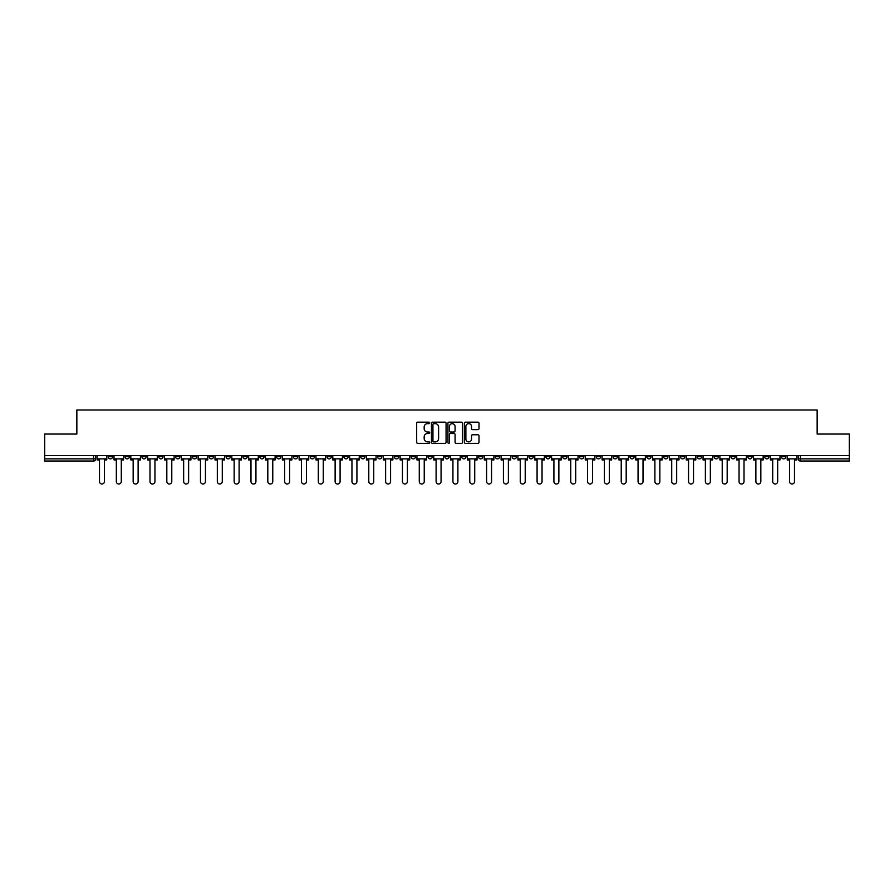 <?xml version="1.0" encoding="UTF-8"?>
<svg xmlns="http://www.w3.org/2000/svg" width="894" height="894" viewBox="0 0 894 894"><rect width="100%" height="100%" fill="white"/><g stroke="black" fill="none" stroke-linecap="round" stroke-linejoin="round"><path stroke-width="1.34" d="M429.735 422.907A0.738 0.738 0 0 0 428.997 422.169L417.744 422.169A1.062 1.062 0 0 0 416.682 423.231L416.682 442.295A1.062 1.062 0 0 0 417.744 443.346L428.997 443.346A0.738 0.738 0 0 0 429.735 442.608A0.738 0.738 0 0 0 428.997 441.871L427.544 441.871A3.386 3.386 0 0 1 424.158 438.473L424.158 436.887A3.386 3.386 0 0 1 427.544 433.501L428.997 433.501A0.738 0.738 0 0 0 429.735 432.763A0.738 0.738 0 0 0 428.997 432.014L427.544 432.014A3.386 3.386 0 0 1 424.158 428.628L424.158 427.041A3.386 3.386 0 0 1 427.544 423.655L428.997 423.655A0.738 0.738 0 0 0 429.735 422.907M663.627 455.527L663.627 456.711L667.952 456.711A2.157 2.157 0 0 1 665.784 458.868A2.157 2.157 0 0 1 663.627 456.711L663.627 455.527M562.65 455.527L562.65 456.711L566.964 456.711A2.157 2.157 0 0 1 564.807 458.868A2.157 2.157 0 0 1 562.65 456.711L562.65 455.527M545.821 455.527L545.821 456.711L550.134 456.711A2.157 2.157 0 0 1 547.977 458.868A2.157 2.157 0 0 1 545.821 456.711L545.821 455.527M444.843 455.527L444.843 456.711L449.157 456.711A2.157 2.157 0 0 1 447 458.868A2.157 2.157 0 0 1 444.843 456.711L444.843 455.527M428.014 455.527L428.014 456.711L432.327 456.711A2.157 2.157 0 0 1 430.17 458.868A2.157 2.157 0 0 1 428.014 456.711L428.014 455.527M411.184 455.527L411.184 456.711L415.498 456.711A2.157 2.157 0 0 1 413.341 458.868A2.157 2.157 0 0 1 411.184 456.711L411.184 455.527M377.525 455.527L377.525 456.711L381.839 456.711A2.157 2.157 0 0 1 379.682 458.868A2.157 2.157 0 0 1 377.525 456.711L377.525 455.527M343.866 456.711L343.866 455.527L343.866 456.711A2.157 2.157 0 0 0 346.023 458.868A2.157 2.157 0 0 1 343.866 456.711L348.179 456.711A2.157 2.157 0 0 1 346.023 458.868A2.157 2.157 0 0 0 348.179 456.711L348.179 455.527L348.179 456.711M327.036 456.711L327.036 455.527L327.036 456.711A2.157 2.157 0 0 0 329.193 458.868A2.157 2.157 0 0 1 327.036 456.711L331.35 456.711A2.157 2.157 0 0 1 329.193 458.868M310.207 456.711L310.207 455.527L310.207 456.711A2.157 2.157 0 0 0 312.364 458.868A2.157 2.157 0 0 1 310.207 456.711L314.52 456.711A2.157 2.157 0 0 1 312.364 458.868A2.157 2.157 0 0 0 314.52 456.711L314.52 455.527L314.52 456.711M293.377 455.527L293.377 456.711L297.691 456.711A2.157 2.157 0 0 1 295.534 458.868A2.157 2.157 0 0 1 293.377 456.711L293.377 455.527M276.548 455.527L276.548 456.711L280.861 456.711A2.157 2.157 0 0 1 278.704 458.868A2.157 2.157 0 0 1 276.548 456.711L276.548 455.527M259.718 455.527L259.718 456.711L264.032 456.711A2.157 2.157 0 0 1 261.875 458.868A2.157 2.157 0 0 1 259.718 456.711L259.718 455.527M242.889 456.711L242.889 455.527L242.889 456.711A2.157 2.157 0 0 0 245.045 458.868A2.157 2.157 0 0 1 242.889 456.711L247.202 456.711A2.157 2.157 0 0 1 245.045 458.868M209.218 456.711L209.218 455.527L209.218 456.711A2.157 2.157 0 0 0 211.386 458.868A2.157 2.157 0 0 1 209.218 456.711L213.543 456.711A2.157 2.157 0 0 1 211.386 458.868A2.157 2.157 0 0 0 213.543 456.711L213.543 455.527L213.543 456.711M192.389 456.711L192.389 455.527L192.389 456.711A2.157 2.157 0 0 0 194.546 458.868A2.157 2.157 0 0 1 192.389 456.711L196.714 456.711A2.157 2.157 0 0 1 194.546 458.868A2.157 2.157 0 0 0 196.714 456.711L196.714 455.527L196.714 456.711M175.559 456.711L175.559 455.527L175.559 456.711A2.157 2.157 0 0 0 177.716 458.868A2.157 2.157 0 0 1 175.559 456.711L179.884 456.711A2.157 2.157 0 0 1 177.716 458.868A2.157 2.157 0 0 0 179.884 456.711L179.884 455.527L179.884 456.711M158.73 456.711L158.73 455.527L158.73 456.711A2.157 2.157 0 0 0 160.886 458.868A2.157 2.157 0 0 1 158.73 456.711L163.054 456.711A2.157 2.157 0 0 1 160.886 458.868M141.9 456.711L141.9 455.527L141.9 456.711A2.157 2.157 0 0 0 144.057 458.868A2.157 2.157 0 0 1 141.9 456.711L146.214 456.711A2.157 2.157 0 0 1 144.057 458.868A2.157 2.157 0 0 0 146.214 456.711L146.214 455.527L146.214 456.711M125.071 456.711L125.071 455.527L125.071 456.711A2.157 2.157 0 0 0 127.227 458.868A2.157 2.157 0 0 1 125.071 456.711L129.384 456.711A2.157 2.157 0 0 1 127.227 458.868A2.157 2.157 0 0 0 129.384 456.711L129.384 455.527L129.384 456.711M477.944 429.634A1.062 1.062 0 0 0 479.005 428.572L479.005 423.231A1.062 1.062 0 0 0 477.944 422.169L465.45 422.169A1.062 1.062 0 0 0 464.388 423.231L464.388 442.295A1.062 1.062 0 0 0 465.45 443.346L477.944 443.346A1.062 1.062 0 0 0 479.005 442.295L479.005 435.825A1.062 1.062 0 0 0 477.944 434.775L472.602 434.775A1.062 1.062 0 0 0 471.54 435.825L471.54 439.032A2.827 2.827 0 0 1 468.713 441.871A2.827 2.827 0 0 1 465.875 439.032L465.875 426.483A2.827 2.827 0 0 1 468.713 423.655A2.827 2.827 0 0 1 471.54 426.483L471.54 428.572A1.062 1.062 0 0 0 472.602 429.634L477.944 429.634M44.7 455.527L44.7 434.059L76.85 434.059L76.85 410L817.15 410L817.15 434.059L849.3 434.059L849.3 455.527L44.7 455.527L44.7 458.868L95.725 458.868L95.725 455.527L95.725 458.868A2.157 2.157 0 0 1 93.568 461.025L44.7 461.025L44.7 458.868M446.072 423.231A1.062 1.062 0 0 0 445.011 422.169L432.517 422.169A1.062 1.062 0 0 0 431.456 423.231L431.456 442.295A1.062 1.062 0 0 0 432.517 443.346L445.011 443.346A1.062 1.062 0 0 0 446.072 442.295L446.072 423.231M448.989 422.169L461.483 422.169A1.062 1.062 0 0 1 462.544 423.231L462.544 442.295A1.062 1.062 0 0 1 461.483 443.346L456.13 443.346A1.062 1.062 0 0 1 455.08 442.295L455.08 434.562A1.062 1.062 0 0 0 454.018 433.501L450.464 433.501A1.062 1.062 0 0 0 449.414 434.562L449.414 442.608A0.738 0.738 0 0 1 448.665 443.346A0.738 0.738 0 0 1 447.928 442.608L447.928 423.231A1.062 1.062 0 0 1 448.989 422.169M798.275 455.527L798.275 458.868L849.3 458.868L849.3 461.025L800.432 461.025A2.157 2.157 0 0 1 798.275 458.868A2.157 2.157 0 0 0 800.432 461.025L800.432 455.527M849.3 455.527L849.3 458.868M785.759 455.527L785.759 456.711A2.157 2.157 0 0 1 783.602 458.868A2.157 2.157 0 0 1 781.445 456.711L785.759 456.711M781.445 455.527L781.445 456.711M768.929 455.527L768.929 456.711A2.157 2.157 0 0 1 766.773 458.868A2.157 2.157 0 0 1 764.616 456.711L768.929 456.711M764.616 455.527L764.616 456.711M752.1 456.711L752.1 455.527L752.1 456.711A2.157 2.157 0 0 1 749.943 458.868A2.157 2.157 0 0 1 747.786 456.711L752.1 456.711A2.157 2.157 0 0 1 749.943 458.868M747.786 455.527L747.786 456.711M735.27 455.527L735.27 456.711A2.157 2.157 0 0 1 733.114 458.868A2.157 2.157 0 0 1 730.946 456.711A2.157 2.157 0 0 0 733.114 458.868M730.946 455.527L730.946 456.711L735.27 456.711M718.441 455.527L718.441 456.711A2.157 2.157 0 0 1 716.284 458.868A2.157 2.157 0 0 1 714.116 456.711L718.441 456.711A2.157 2.157 0 0 1 716.284 458.868M714.116 455.527L714.116 456.711M701.611 455.527L701.611 456.711A2.157 2.157 0 0 1 699.454 458.868A2.157 2.157 0 0 1 697.286 456.711A2.157 2.157 0 0 0 699.454 458.868M697.286 455.527L697.286 456.711L701.611 456.711M684.782 455.527L684.782 456.711A2.157 2.157 0 0 1 682.614 458.868A2.157 2.157 0 0 1 680.457 456.711L684.782 456.711M680.457 455.527L680.457 456.711M667.952 455.527L667.952 456.711A2.157 2.157 0 0 1 665.784 458.868M651.111 455.527L651.111 456.711A2.157 2.157 0 0 1 648.955 458.868A2.157 2.157 0 0 1 646.798 456.711L651.111 456.711M646.798 455.527L646.798 456.711M634.282 455.527L634.282 456.711A2.157 2.157 0 0 1 632.125 458.868A2.157 2.157 0 0 1 629.968 456.711L634.282 456.711M629.968 455.527L629.968 456.711M617.452 455.527L617.452 456.711A2.157 2.157 0 0 1 615.295 458.868A2.157 2.157 0 0 1 613.139 456.711A2.157 2.157 0 0 0 615.295 458.868M613.139 455.527L613.139 456.711L617.452 456.711M600.623 455.527L600.623 456.711A2.157 2.157 0 0 1 598.466 458.868A2.157 2.157 0 0 1 596.309 456.711L600.623 456.711M596.309 455.527L596.309 456.711M583.793 455.527L583.793 456.711A2.157 2.157 0 0 1 581.636 458.868A2.157 2.157 0 0 1 579.48 456.711L583.793 456.711M579.48 455.527L579.48 456.711M566.964 455.527L566.964 456.711M550.134 455.527L550.134 456.711L550.134 455.527M533.305 455.527L533.305 456.711A2.157 2.157 0 0 1 531.148 458.868A2.157 2.157 0 0 1 528.991 456.711L533.305 456.711M528.991 455.527L528.991 456.711M516.475 455.527L516.475 456.711A2.157 2.157 0 0 1 514.318 458.868A2.157 2.157 0 0 1 512.161 456.711L516.475 456.711M512.161 455.527L512.161 456.711M499.645 455.527L499.645 456.711A2.157 2.157 0 0 1 497.489 458.868A2.157 2.157 0 0 1 495.332 456.711L499.645 456.711M495.332 455.527L495.332 456.711M482.816 455.527L482.816 456.711A2.157 2.157 0 0 1 480.659 458.868A2.157 2.157 0 0 1 478.502 456.711L482.816 456.711M478.502 455.527L478.502 456.711M465.986 455.527L465.986 456.711A2.157 2.157 0 0 1 463.83 458.868A2.157 2.157 0 0 1 461.673 456.711L465.986 456.711M461.673 455.527L461.673 456.711M449.157 455.527L449.157 456.711A2.157 2.157 0 0 1 447 458.868M432.327 455.527L432.327 456.711M415.498 456.711L415.498 455.527L415.498 456.711A2.157 2.157 0 0 1 413.341 458.868M398.668 455.527L398.668 456.711A2.157 2.157 0 0 1 396.511 458.868A2.157 2.157 0 0 1 394.355 456.711A2.157 2.157 0 0 0 396.511 458.868A2.157 2.157 0 0 0 398.668 456.711L394.355 456.711L394.355 455.527M381.839 456.711L381.839 455.527L381.839 456.711A2.157 2.157 0 0 1 379.682 458.868M365.009 455.527L365.009 456.711A2.157 2.157 0 0 1 362.852 458.868A2.157 2.157 0 0 1 360.695 456.711A2.157 2.157 0 0 0 362.852 458.868M360.695 455.527L360.695 456.711L365.009 456.711M331.35 455.527L331.35 456.711L331.35 455.527M297.691 456.711L297.691 455.527L297.691 456.711A2.157 2.157 0 0 1 295.534 458.868M280.861 456.711L280.861 455.527L280.861 456.711A2.157 2.157 0 0 1 278.704 458.868M264.032 456.711L264.032 455.527L264.032 456.711A2.157 2.157 0 0 1 261.875 458.868M247.202 455.527L247.202 456.711L247.202 455.527M230.373 456.711L230.373 455.527L230.373 456.711A2.157 2.157 0 0 1 228.216 458.868A2.157 2.157 0 0 1 226.048 456.711L230.373 456.711A2.157 2.157 0 0 1 228.216 458.868M226.048 455.527L226.048 456.711M163.054 455.527L163.054 456.711L163.054 455.527M112.555 455.527L112.555 456.711A2.157 2.157 0 0 1 110.398 458.868A2.157 2.157 0 0 1 108.241 456.711A2.157 2.157 0 0 0 110.398 458.868A2.157 2.157 0 0 0 112.555 456.711L112.555 455.527M108.241 455.527L108.241 456.711L112.555 456.711M93.568 455.527L93.568 461.025A2.157 2.157 0 0 0 95.725 458.868M433.679 423.655A0.738 0.738 0 0 0 432.942 424.393L432.942 441.122A0.738 0.738 0 0 0 433.679 441.871L435.222 441.871A3.386 3.386 0 0 0 438.608 438.473L438.608 427.041A3.386 3.386 0 0 0 435.222 423.655L433.679 423.655M455.08 426.539A2.827 2.827 0 0 0 452.241 423.7A2.827 2.827 0 0 0 449.414 426.539L449.414 430.964A1.062 1.062 0 0 0 450.464 432.014L454.018 432.014A1.062 1.062 0 0 0 455.08 430.964L455.08 426.539M97.189 458.868L97.189 459.941L99.502 459.941L99.502 481.52A2.481 2.481 0 0 0 101.983 484A2.481 2.481 0 0 0 104.464 481.52L104.464 459.941L106.788 459.941L106.788 458.868L97.189 458.868L97.189 455.527M106.788 458.868L106.788 455.527M114.019 458.868L114.019 459.941L116.332 459.941L116.332 481.52A2.481 2.481 0 0 0 118.813 484A2.481 2.481 0 0 0 121.293 481.52L121.293 459.941L123.618 459.941L123.618 458.868L114.019 458.868L114.019 455.527M123.618 458.868L123.618 455.527M130.848 458.868L130.848 459.941L133.161 459.941L133.161 481.52A2.481 2.481 0 0 0 135.642 484A2.481 2.481 0 0 0 138.123 481.52L138.123 459.941L140.447 459.941L140.447 458.868L130.848 458.868L130.848 455.527M140.447 458.868L140.447 455.527M147.678 458.868L147.678 459.941L149.991 459.941L149.991 481.52A2.481 2.481 0 0 0 152.472 484A2.481 2.481 0 0 0 154.953 481.52L154.953 459.941L157.277 459.941L157.277 458.868L147.678 458.868L147.678 455.527M157.277 458.868L157.277 455.527M164.507 458.868L164.507 459.941L166.82 459.941L166.82 481.52A2.481 2.481 0 0 0 169.301 484A2.481 2.481 0 0 0 171.782 481.52L171.782 459.941L174.107 459.941L174.107 458.868L164.507 458.868L164.507 455.527M174.107 458.868L174.107 455.527M181.337 458.868L181.337 459.941L183.65 459.941L183.65 481.52A2.481 2.481 0 0 0 186.131 484A2.481 2.481 0 0 0 188.623 481.52L188.623 459.941L190.936 459.941L190.936 458.868L181.337 458.868L181.337 455.527M190.936 458.868L190.936 455.527M198.166 458.868L198.166 459.941L200.48 459.941L200.48 481.52A2.481 2.481 0 0 0 202.972 484A2.481 2.481 0 0 0 205.452 481.52L205.452 459.941L207.766 459.941L207.766 458.868L198.166 458.868L198.166 455.527M207.766 458.868L207.766 455.527M214.996 458.868L214.996 459.941L217.32 459.941L217.32 481.52A2.481 2.481 0 0 0 219.801 484A2.481 2.481 0 0 0 222.282 481.52L222.282 459.941L224.595 459.941L224.595 458.868L214.996 458.868L214.996 455.527M224.595 458.868L224.595 455.527M231.825 458.868L231.825 459.941L234.15 459.941L234.15 481.52A2.481 2.481 0 0 0 236.631 484A2.481 2.481 0 0 0 239.111 481.52L239.111 459.941L241.425 459.941L241.425 458.868L231.825 458.868L231.825 455.527M241.425 458.868L241.425 455.527M248.655 458.868L248.655 459.941L250.979 459.941L250.979 481.52A2.481 2.481 0 0 0 253.46 484A2.481 2.481 0 0 0 255.941 481.52L255.941 459.941L258.254 459.941L258.254 458.868L248.655 458.868L248.655 455.527M258.254 458.868L258.254 455.527M265.484 458.868L265.484 459.941L267.809 459.941L267.809 481.52A2.481 2.481 0 0 0 270.29 484A2.481 2.481 0 0 0 272.771 481.52L272.771 459.941L275.084 459.941L275.084 458.868L265.484 458.868L265.484 455.527M275.084 458.868L275.084 455.527M282.314 458.868L282.314 459.941L284.638 459.941L284.638 481.52A2.481 2.481 0 0 0 287.119 484A2.481 2.481 0 0 0 289.6 481.52L289.6 459.941L291.913 459.941L291.913 458.868L282.314 458.868L282.314 455.527M291.913 458.868L291.913 455.527M299.144 458.868L299.144 459.941L301.468 459.941L301.468 481.52A2.481 2.481 0 0 0 303.949 484A2.481 2.481 0 0 0 306.43 481.52L306.43 459.941L308.743 459.941L308.743 458.868L299.144 458.868L299.144 455.527M308.743 458.868L308.743 455.527M315.973 458.868L315.973 459.941L318.298 459.941L318.298 481.52A2.481 2.481 0 0 0 320.778 484A2.481 2.481 0 0 0 323.259 481.52L323.259 459.941L325.572 459.941L325.572 458.868L315.973 458.868L315.973 455.527M325.572 458.868L325.572 455.527M332.803 458.868L332.803 459.941L335.127 459.941L335.127 481.52A2.481 2.481 0 0 0 337.608 484A2.481 2.481 0 0 0 340.089 481.52L340.089 459.941L342.402 459.941L342.402 458.868L332.803 458.868L332.803 455.527M342.402 458.868L342.402 455.527M349.632 458.868L349.632 459.941L351.957 459.941L351.957 481.52A2.481 2.481 0 0 0 354.437 484A2.481 2.481 0 0 0 356.918 481.52L356.918 459.941L359.232 459.941L359.232 458.868L349.632 458.868L349.632 455.527M359.232 458.868L359.232 455.527M366.462 458.868L366.462 459.941L368.786 459.941L368.786 481.52A2.481 2.481 0 0 0 371.267 484A2.481 2.481 0 0 0 373.748 481.52L373.748 459.941L376.061 459.941L376.061 458.868L366.462 458.868L366.462 455.527M376.061 458.868L376.061 455.527M383.291 458.868L383.291 459.941L385.616 459.941L385.616 481.52A2.481 2.481 0 0 0 388.097 484A2.481 2.481 0 0 0 390.577 481.52L390.577 459.941L392.891 459.941L392.891 458.868L383.291 458.868L383.291 455.527M392.891 458.868L392.891 455.527M400.121 458.868L400.121 459.941L402.445 459.941L402.445 481.52A2.481 2.481 0 0 0 404.926 484A2.481 2.481 0 0 0 407.407 481.52L407.407 459.941L409.731 459.941L409.731 458.868L400.121 458.868L400.121 455.527M409.731 458.868L409.731 455.527M416.95 458.868L416.95 459.941L419.275 459.941L419.275 481.52A2.481 2.481 0 0 0 421.756 484A2.481 2.481 0 0 0 424.237 481.52L424.237 459.941L426.561 459.941L426.561 458.868L416.95 458.868L416.95 455.527M426.561 458.868L426.561 455.527M433.78 458.868L433.78 459.941L436.104 459.941L436.104 481.52A2.481 2.481 0 0 0 438.585 484A2.481 2.481 0 0 0 441.066 481.52L441.066 459.941L443.39 459.941L443.39 458.868L433.78 458.868L433.78 455.527M443.39 458.868L443.39 455.527M450.61 458.868L450.61 459.941L452.934 459.941L452.934 481.52A2.481 2.481 0 0 0 455.415 484A2.481 2.481 0 0 0 457.896 481.52L457.896 459.941L460.22 459.941L460.22 458.868L450.61 458.868L450.61 455.527M460.22 458.868L460.22 455.527M467.439 458.868L467.439 459.941L469.763 459.941L469.763 481.52A2.481 2.481 0 0 0 472.244 484A2.481 2.481 0 0 0 474.725 481.52L474.725 459.941L477.05 459.941L477.05 458.868L467.439 458.868L467.439 455.527M477.05 458.868L477.05 455.527M484.269 458.868L484.269 459.941L486.593 459.941L486.593 481.52A2.481 2.481 0 0 0 489.074 484A2.481 2.481 0 0 0 491.555 481.52L491.555 459.941L493.879 459.941L493.879 458.868L484.269 458.868L484.269 455.527M493.879 458.868L493.879 455.527M501.109 458.868L501.109 459.941L503.423 459.941L503.423 481.52A2.481 2.481 0 0 0 505.903 484A2.481 2.481 0 0 0 508.384 481.52L508.384 459.941L510.709 459.941L510.709 458.868L501.109 458.868L501.109 455.527M510.709 458.868L510.709 455.527M517.939 458.868L517.939 459.941L520.252 459.941L520.252 481.52A2.481 2.481 0 0 0 522.733 484A2.481 2.481 0 0 0 525.214 481.52L525.214 459.941L527.538 459.941L527.538 458.868L517.939 458.868L517.939 455.527M527.538 458.868L527.538 455.527M534.768 458.868L534.768 459.941L537.082 459.941L537.082 481.52A2.481 2.481 0 0 0 539.563 484A2.481 2.481 0 0 0 542.043 481.52L542.043 459.941L544.368 459.941L544.368 458.868L534.768 458.868L534.768 455.527M544.368 458.868L544.368 455.527M551.598 458.868L551.598 459.941L553.911 459.941L553.911 481.52A2.481 2.481 0 0 0 556.392 484A2.481 2.481 0 0 0 558.873 481.52L558.873 459.941L561.197 459.941L561.197 458.868L551.598 458.868L551.598 455.527M561.197 458.868L561.197 455.527M568.428 458.868L568.428 459.941L570.741 459.941L570.741 481.52A2.481 2.481 0 0 0 573.222 484A2.481 2.481 0 0 0 575.702 481.52L575.702 459.941L578.027 459.941L578.027 458.868L568.428 458.868L568.428 455.527M578.027 458.868L578.027 455.527M585.257 458.868L585.257 459.941L587.57 459.941L587.57 481.52A2.481 2.481 0 0 0 590.051 484A2.481 2.481 0 0 0 592.532 481.52L592.532 459.941L594.856 459.941L594.856 458.868L585.257 458.868L585.257 455.527M594.856 458.868L594.856 455.527M602.087 458.868L602.087 459.941L604.4 459.941L604.4 481.52A2.481 2.481 0 0 0 606.881 484A2.481 2.481 0 0 0 609.362 481.52L609.362 459.941L611.686 459.941L611.686 458.868L602.087 458.868L602.087 455.527M611.686 458.868L611.686 455.527M618.916 458.868L618.916 459.941L621.229 459.941L621.229 481.52A2.481 2.481 0 0 0 623.71 484A2.481 2.481 0 0 0 626.191 481.52L626.191 459.941L628.516 459.941L628.516 458.868L618.916 458.868L618.916 455.527M628.516 458.868L628.516 455.527M635.746 458.868L635.746 459.941L638.059 459.941L638.059 481.52A2.481 2.481 0 0 0 640.54 484A2.481 2.481 0 0 0 643.021 481.52L643.021 459.941L645.345 459.941L645.345 458.868L635.746 458.868L635.746 455.527M645.345 458.868L645.345 455.527M652.575 458.868L652.575 459.941L654.889 459.941L654.889 481.52A2.481 2.481 0 0 0 657.369 484A2.481 2.481 0 0 0 659.85 481.52L659.85 459.941L662.175 459.941L662.175 458.868L652.575 458.868L652.575 455.527M662.175 458.868L662.175 455.527M669.405 458.868L669.405 459.941L671.718 459.941L671.718 481.52A2.481 2.481 0 0 0 674.199 484A2.481 2.481 0 0 0 676.68 481.52L676.68 459.941L679.004 459.941L679.004 458.868L669.405 458.868L669.405 455.527M679.004 458.868L679.004 455.527M686.234 458.868L686.234 459.941L688.548 459.941L688.548 481.52A2.481 2.481 0 0 0 691.028 484A2.481 2.481 0 0 0 693.52 481.52L693.52 459.941L695.834 459.941L695.834 458.868L686.234 458.868L686.234 455.527M695.834 458.868L695.834 455.527M703.064 458.868L703.064 459.941L705.377 459.941L705.377 481.52A2.481 2.481 0 0 0 707.869 484A2.481 2.481 0 0 0 710.35 481.52L710.35 459.941L712.663 459.941L712.663 458.868L703.064 458.868L703.064 455.527M712.663 458.868L712.663 455.527M719.894 458.868L719.894 459.941L722.218 459.941L722.218 481.52A2.481 2.481 0 0 0 724.699 484A2.481 2.481 0 0 0 727.18 481.52L727.18 459.941L729.493 459.941L729.493 458.868L719.894 458.868L719.894 455.527M729.493 458.868L729.493 455.527M736.723 458.868L736.723 459.941L739.047 459.941L739.047 481.52A2.481 2.481 0 0 0 741.528 484A2.481 2.481 0 0 0 744.009 481.52L744.009 459.941L746.322 459.941L746.322 458.868L736.723 458.868L736.723 455.527M746.322 458.868L746.322 455.527M753.553 458.868L753.553 459.941L755.877 459.941L755.877 481.52A2.481 2.481 0 0 0 758.358 484A2.481 2.481 0 0 0 760.839 481.52L760.839 459.941L763.152 459.941L763.152 458.868L753.553 458.868L753.553 455.527M763.152 458.868L763.152 455.527M770.382 458.868L770.382 459.941L772.707 459.941L772.707 481.52A2.481 2.481 0 0 0 775.187 484A2.481 2.481 0 0 0 777.668 481.52L777.668 459.941L779.981 459.941L779.981 458.868L770.382 458.868L770.382 455.527M779.981 458.868L779.981 455.527M787.212 458.868L787.212 459.941L789.536 459.941L789.536 481.52A2.481 2.481 0 0 0 792.017 484A2.481 2.481 0 0 0 794.498 481.52L794.498 459.941L796.811 459.941L796.811 458.868L787.212 458.868L787.212 455.527M796.811 458.868L796.811 455.527"/></g></svg>
